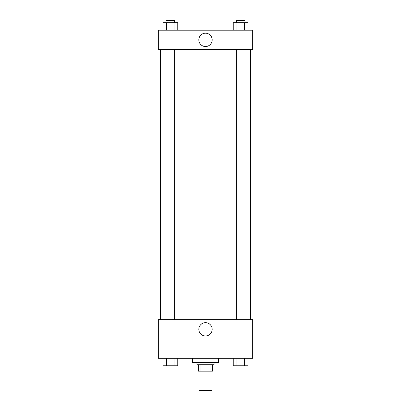 <?xml version="1.0" encoding="UTF-8"?>
<svg xmlns="http://www.w3.org/2000/svg" width="411" height="411" viewBox="0 0 411 411"><rect width="100%" height="100%" fill="white"/><g stroke="black" fill="none" stroke-linecap="round" stroke-linejoin="round"><path stroke-width="0.62" d="M199.068 371.148L199.068 390.45L211.932 390.45L211.932 371.148M210.011 364.716L210.011 371.148L198.528 371.148L198.528 364.716M210.011 371.148L212.472 371.148L212.472 364.716L212.472 371.148M214.08 362.574L214.08 364.716L196.92 364.716L196.92 362.574M200.989 364.716L200.989 371.148M192.636 358.284L192.636 362.574L218.364 362.574L218.364 358.284M252.678 358.284L158.322 358.284L158.322 319.686L252.678 319.686L252.678 358.284M205.5 336.013A6.679 6.679 0 0 1 199.72 326A6.679 6.679 0 0 1 211.28 326A6.679 6.679 0 0 1 205.5 336.013M250.53 49.5L250.53 319.686M236.376 319.686L236.376 49.5M174.624 49.5L174.624 319.686M252.678 49.5L158.322 49.5L158.322 30.198L252.678 30.198L252.678 49.5M212.179 39.852A6.679 6.679 0 0 1 202.161 45.631A6.679 6.679 0 0 1 202.161 34.067A6.679 6.679 0 0 1 212.179 39.852M248.095 30.198L248.095 22.692L233.237 22.692L233.237 30.198M244.381 22.692L244.381 30.198M236.952 22.692L236.952 30.198M236.376 22.692L236.376 20.55L244.956 20.55L244.956 22.692M177.763 30.198L177.763 22.692L162.905 22.692L162.905 30.198M174.048 22.692L174.048 30.198M166.619 22.692L166.619 30.198M166.044 22.692L166.044 20.55L174.624 20.55L174.624 22.692M248.095 358.284L248.095 365.79L233.237 365.79L233.237 358.284M244.381 358.284L244.381 365.79M236.952 358.284L236.952 365.79M244.956 365.79L236.376 365.79M177.763 358.284L177.763 365.79L162.905 365.79L162.905 358.284M174.048 358.284L174.048 365.79M166.619 358.284L166.619 365.79M174.624 365.79L166.044 365.79M160.47 49.5L160.47 319.686M244.956 319.686L244.956 49.5M166.044 49.5L166.044 319.686"/></g></svg>
